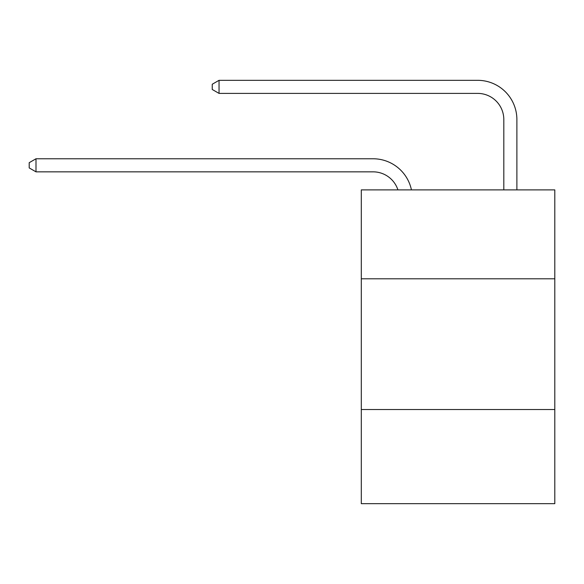 <?xml version="1.0" encoding="UTF-8"?>
<svg xmlns="http://www.w3.org/2000/svg" width="584" height="584" viewBox="0 0 584 584"><rect width="100%" height="100%" fill="white"/><g stroke="black" fill="none" stroke-linecap="round" stroke-linejoin="round"><path stroke-width="0.88" d="M554.8 278.794L554.8 189.888L361.299 189.888L361.299 278.794L554.8 278.794L554.8 503.678L361.299 503.678L361.299 278.794M554.8 409.537L361.299 409.537M373.059 158.768L35.996 158.768L373.059 158.768A39.223 39.223 176.2 0 1 411.443 189.888M503.809 189.888L503.809 119.545A26.149 26.149 44.5 0 0 477.661 93.396L219.044 93.396L212.248 89.476L212.248 84.242L219.044 80.322L477.661 80.322A39.223 39.223 16.2 0 1 516.884 119.545L516.884 189.888M503.809 119.545A26.149 26.149 -163.8 0 0 477.661 93.396A26.149 26.149 -163.8 0 1 503.809 119.545A26.149 26.149 -163.8 0 0 477.661 93.396A26.149 26.149 -163.8 0 1 503.809 119.545A26.149 26.149 -163.8 0 0 477.661 93.396A26.149 26.149 -163.8 0 1 503.809 119.545A26.149 26.149 -163.8 0 0 477.661 93.396A26.149 26.149 -163.8 0 1 503.809 119.545A26.149 26.149 -163.8 0 0 477.661 93.396A26.149 26.149 -163.8 0 1 503.809 119.545A26.149 26.149 -163.8 0 0 477.661 93.396A26.149 26.149 -163.8 0 1 503.809 119.545A26.149 26.149 -163.8 0 0 477.661 93.396A26.149 26.149 -163.8 0 1 503.809 119.545A26.149 26.149 -163.8 0 0 477.661 93.396A26.149 26.149 -163.8 0 1 503.809 119.545A26.149 26.149 -163.8 0 0 477.661 93.396A26.149 26.149 -163.8 0 1 503.809 119.545A26.149 26.149 -163.8 0 0 477.661 93.396A26.149 26.149 -163.8 0 1 503.809 119.545A26.149 26.149 -163.8 0 0 477.661 93.396A26.149 26.149 -163.8 0 1 503.809 119.545A26.149 26.149 -163.8 0 0 477.661 93.396A26.149 26.149 -163.8 0 1 503.809 119.545A26.149 26.149 -163.8 0 0 477.661 93.396A26.149 26.149 -163.8 0 1 503.809 119.545A26.149 26.149 -163.8 0 0 477.661 93.396A26.149 26.149 -163.8 0 1 503.809 119.545A26.149 26.149 -163.8 0 0 477.661 93.396A26.149 26.149 -163.8 0 1 503.809 119.545A26.149 26.149 -163.8 0 0 477.661 93.396A26.149 26.149 -163.8 0 1 503.809 119.545A26.149 26.149 -163.8 0 0 477.661 93.396A26.149 26.149 -163.8 0 1 503.809 119.545A26.149 26.149 -163.8 0 0 477.661 93.396A26.149 26.149 -163.8 0 1 503.809 119.545A26.149 26.149 -163.8 0 0 477.661 93.396A26.149 26.149 -163.8 0 1 503.809 119.545A26.149 26.149 -163.8 0 0 477.661 93.396A26.149 26.149 -163.8 0 1 503.809 119.545A26.149 26.149 -163.8 0 0 477.661 93.396A26.149 26.149 -163.8 0 1 503.809 119.545A26.149 26.149 -163.8 0 0 477.661 93.396A26.149 26.149 -163.8 0 1 503.809 119.545A26.149 26.149 -163.8 0 0 477.661 93.396A26.149 26.149 -163.8 0 1 503.809 119.545A26.149 26.149 -163.8 0 0 477.661 93.396A26.149 26.149 -163.8 0 1 503.809 119.545A26.149 26.149 -163.8 0 0 477.661 93.396A26.149 26.149 -163.8 0 1 503.809 119.545A26.149 26.149 -163.8 0 0 477.661 93.396A26.149 26.149 -163.8 0 1 503.809 119.545A26.149 26.149 -163.8 0 0 477.661 93.396A26.149 26.149 -163.8 0 1 503.809 119.545A26.149 26.149 -163.8 0 0 477.661 93.396A26.149 26.149 -163.8 0 1 503.809 119.545A26.149 26.149 -163.8 0 0 477.661 93.396A26.149 26.149 -163.8 0 1 503.809 119.545A26.149 26.149 -163.8 0 0 477.661 93.396A26.149 26.149 -163.8 0 1 503.809 119.545A26.149 26.149 -163.8 0 0 477.661 93.396A26.149 26.149 -163.8 0 1 503.809 119.545A26.149 26.149 -163.8 0 0 477.661 93.396A26.149 26.149 -163.8 0 1 503.809 119.545M397.923 189.888A26.149 26.149 -3.8 0 0 373.059 171.842L35.996 171.842L29.2 167.922L29.2 162.695L35.996 158.768L35.996 171.842M219.044 80.322L219.044 93.396"/></g></svg>
